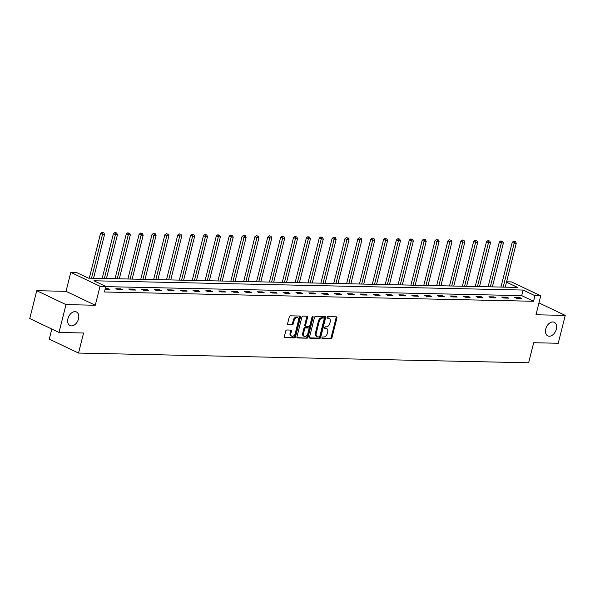 <?xml version="1.0" encoding="UTF-8"?>
<svg xmlns="http://www.w3.org/2000/svg" width="595" height="595" viewBox="0 0 595 595"><rect width="100%" height="100%" fill="white"/><g stroke="black" fill="none" stroke-linecap="round" stroke-linejoin="round"><path stroke-width="0.89" d="M321.925 337.737A0.811 0.543 115.4 0 0 322.304 338.51L330.902 338.696A1.153 0.774 115.4 0 0 331.988 337.625L336.934 317.931A1.153 0.774 115.4 0 0 336.621 316.875A1.153 0.774 115.4 0 0 336.398 316.823L327.793 316.637A0.811 0.543 115.4 0 0 327.414 318.169L328.522 318.191A3.696 2.469 115.4 0 1 329.228 318.355A3.696 2.469 115.4 0 1 330.232 321.746L329.823 323.39A3.696 2.469 115.4 0 1 326.358 326.834L325.242 326.811A0.811 0.543 115.4 0 0 324.855 328.336L325.971 328.366A3.696 2.469 115.4 0 1 326.677 328.529A3.696 2.469 115.4 0 1 327.681 331.921L327.265 333.564A3.696 2.469 115.4 0 1 323.799 337.008L322.683 336.978A0.811 0.543 115.4 0 0 321.925 337.737M78.503 318.883A7.527 5.028 115.4 0 0 76.457 311.973A7.527 5.028 115.4 0 0 67.949 318.652A7.527 5.028 115.4 0 0 69.994 325.569A7.527 5.028 115.4 0 0 78.503 318.883M556.31 329.214A7.527 5.028 115.4 0 0 554.265 322.297A7.527 5.028 115.4 0 0 545.756 328.983A7.527 5.028 115.4 0 0 547.794 335.9A7.527 5.028 115.4 0 0 556.31 329.214M286.82 329.994A1.153 0.774 115.4 0 0 285.734 331.065L284.351 336.591A1.153 0.774 115.4 0 0 284.663 337.655A1.153 0.774 115.4 0 0 284.886 337.707L294.436 337.908A1.153 0.774 115.4 0 0 295.522 336.837L300.468 317.142A1.153 0.774 115.4 0 0 300.155 316.086A1.153 0.774 115.4 0 0 299.932 316.034L290.382 315.826A1.153 0.774 115.4 0 0 289.296 316.904L287.616 323.576A1.153 0.774 115.4 0 0 287.935 324.632A1.153 0.774 115.4 0 0 288.151 324.684L292.242 324.773A1.153 0.774 115.4 0 0 293.328 323.702L294.153 320.393A3.087 2.06 115.4 0 1 297.649 317.648A3.087 2.06 115.4 0 1 298.489 320.482L295.232 333.445A3.087 2.06 115.4 0 1 291.743 336.19A3.087 2.06 115.4 0 1 290.903 333.349L291.446 331.192A1.153 0.774 115.4 0 0 291.126 330.128A1.153 0.774 115.4 0 0 290.91 330.084L286.82 329.994M59.002 332.464L29.75 318.556L36.749 290.695L66 304.61L59.002 332.464L83.583 332.999L78.54 353.058L528.635 362.786L533.678 342.727L558.251 343.263L565.25 315.402L535.976 314.77L540.736 295.819L534.965 295.693L533.559 301.271L104.408 291.989L105.813 286.418L100.034 286.292L70.783 272.384L76.554 272.51L88.417 278.148L517.568 287.422L506.486 282.156M66 304.61L95.282 305.242L100.034 286.292M309.526 337.134A1.153 0.774 115.4 0 0 309.839 338.198A1.153 0.774 115.4 0 0 310.055 338.25L319.612 338.451A1.153 0.774 115.4 0 0 320.69 337.38L325.636 317.685A1.153 0.774 115.4 0 0 325.324 316.629A1.153 0.774 115.4 0 0 325.108 316.577L315.551 316.369A1.153 0.774 115.4 0 0 314.472 317.447L309.526 337.134M307.02 338.183L297.47 337.975A1.153 0.774 115.4 0 1 297.247 337.923A1.153 0.774 115.4 0 1 296.935 336.867L301.881 317.172A1.153 0.774 115.4 0 1 302.967 316.101L307.057 316.183A1.153 0.774 115.4 0 1 307.273 316.235A1.153 0.774 115.4 0 1 307.585 317.299L305.585 325.287A1.153 0.774 115.4 0 0 305.897 326.343A1.153 0.774 115.4 0 0 306.12 326.395L308.827 326.454A1.153 0.774 115.4 0 0 309.913 325.376L312.003 317.061A0.811 0.543 115.4 0 1 313.134 317.09L308.106 337.105A1.153 0.774 115.4 0 1 307.02 338.183L296.964 337.603M565.25 315.402L538.958 302.9M51.825 329.05L49.288 339.15L78.54 353.058M533.559 301.271L521.703 295.626L105.754 286.634M519.584 297.47L514.638 297.359L516.616 298.303L521.562 298.407L519.584 297.47L519.361 298.363M506.717 297.188L501.771 297.084L503.749 298.021L508.695 298.132L506.717 297.188L506.494 298.08M493.857 296.912L488.904 296.801L490.882 297.745L495.836 297.85L493.857 296.912L493.634 297.805M480.991 296.63L476.045 296.526L478.023 297.463L482.969 297.574L480.991 296.63L480.767 297.522M468.124 296.355L463.178 296.25L465.156 297.188L470.102 297.292L468.124 296.355L467.901 297.247M455.264 296.079L450.311 295.968L452.289 296.912L457.235 297.017L455.264 296.079L455.034 296.972M442.397 295.797L437.451 295.693L439.422 296.63L444.376 296.741L442.397 295.797L442.174 296.689M429.531 295.522L424.585 295.41L426.563 296.355L431.509 296.459L429.531 295.522L429.307 296.414M416.671 295.239L411.718 295.135L413.696 296.072L418.642 296.184L416.671 295.239L416.44 296.132M403.804 294.964L398.858 294.86L400.829 295.797L405.783 295.901L403.804 294.964L403.581 295.856M390.937 294.689L385.991 294.577L387.97 295.522L392.916 295.626L390.937 294.689L390.714 295.581M378.07 294.406L373.125 294.302L375.103 295.239L380.049 295.351L378.07 294.406L377.847 295.299M365.211 294.131L360.258 294.027L362.236 294.964L367.189 295.068L365.211 294.131L364.988 295.023M352.344 293.856L347.398 293.744L349.377 294.689L354.322 294.793L352.344 293.856L352.121 294.748M339.477 293.573L334.531 293.469L336.51 294.406L341.456 294.518L339.477 293.573L339.254 294.466M326.618 293.298L321.664 293.186L323.643 294.131L328.589 294.235L326.618 293.298L326.395 294.19M313.751 293.015L308.805 292.911L310.776 293.848L315.729 293.96L313.751 293.015L313.528 293.908M300.884 292.74L295.938 292.636L297.916 293.573L302.862 293.677L300.884 292.74L300.661 293.632M288.025 292.465L283.071 292.353L285.05 293.298L289.996 293.402L288.025 292.465L287.794 293.357M275.158 292.182L270.212 292.078L272.183 293.015L277.136 293.127L275.158 292.182L274.935 293.075M262.291 291.907L257.345 291.795L259.323 292.74L264.269 292.844L262.291 291.907L262.068 292.8M249.424 291.624L244.478 291.52L246.456 292.457L251.402 292.569L249.424 291.624L249.201 292.517M236.565 291.349L231.611 291.245L233.59 292.182L238.543 292.286L236.565 291.349L236.341 292.242M223.698 291.074L218.752 290.962L220.73 291.907L225.676 292.011L223.698 291.074L223.475 291.966M210.831 290.791L205.885 290.687L207.863 291.624L212.809 291.736L210.831 290.791L210.608 291.684M197.971 290.516L193.018 290.405L194.996 291.349L199.942 291.453L197.971 290.516L197.748 291.409M185.105 290.234L180.159 290.129L182.13 291.067L187.083 291.178L185.105 290.234L184.881 291.126M172.238 289.958L167.292 289.854L169.27 290.791L174.216 290.896L172.238 289.958L172.014 290.851M159.378 289.683L154.425 289.572L156.403 290.516L161.349 290.62L159.378 289.683L159.148 290.576M146.511 289.401L141.565 289.296L143.536 290.234L148.49 290.345L146.511 289.401L146.288 290.293M133.644 289.125L128.698 289.014L130.677 289.958L135.623 290.062L133.644 289.125L133.421 290.018M120.778 288.843L115.832 288.739L117.81 289.676L122.756 289.787L120.778 288.843L120.554 289.735M105.062 289.401L109.897 289.505L107.918 288.568L105.285 288.508M95.282 305.242L66.023 291.327L36.749 290.695M66.023 291.327L70.783 272.384M506.576 281.807L511.477 281.911L540.736 295.819M534.965 295.693L523.102 290.055L93.95 280.781L105.813 286.418M521.703 295.626L523.102 290.055M107.918 288.568L107.695 289.46M326.677 328.529L325.889 328.15A3.696 2.469 115.4 0 0 325.175 327.986L325.971 328.366M324.468 327.971L325.175 327.986M329.228 318.355L328.44 317.975A3.696 2.469 115.4 0 0 327.733 317.812L328.522 318.191M327.019 317.797L327.733 317.812M321.91 338.146L330.113 338.324A1.153 0.774 115.4 0 0 331.192 337.246L336.138 317.559A1.153 0.774 115.4 0 0 336.115 316.815M309.549 337.878L318.816 338.079A1.153 0.774 115.4 0 0 319.902 337.001L324.848 317.313A1.153 0.774 115.4 0 0 324.825 316.57M319.106 336.904A0.811 0.543 115.4 0 0 319.865 336.153L324.201 318.868A0.811 0.543 115.4 0 0 323.829 318.087L322.654 318.065A3.696 2.469 115.4 0 0 319.188 321.508L316.22 333.319A3.696 2.469 115.4 0 0 317.224 336.718A3.696 2.469 115.4 0 0 317.931 336.882L319.106 336.904M323.316 317.849A0.811 0.543 115.4 0 0 323.04 317.715L323.829 318.087M317.224 336.718L316.428 336.339A3.696 2.469 115.4 0 1 315.432 332.947L318.399 321.129A3.696 2.469 115.4 0 1 321.865 317.685L323.04 317.715M305.324 326.015A1.153 0.774 115.4 0 1 305.109 325.971A1.153 0.774 115.4 0 1 304.789 324.907L306.797 316.919A1.153 0.774 115.4 0 0 306.775 316.183M306.232 337.804A1.153 0.774 115.4 0 0 307.317 336.733L312.345 316.711A0.811 0.543 115.4 0 0 312.375 316.458M303.502 333.572A3.087 2.06 115.4 0 0 304.342 336.406A3.087 2.06 115.4 0 0 307.831 333.661L308.976 329.095A1.153 0.774 115.4 0 0 308.664 328.038A1.153 0.774 115.4 0 0 308.448 327.986L305.733 327.927A1.153 0.774 115.4 0 0 304.647 329.005L303.502 333.572L302.714 333.193A3.087 2.06 115.4 0 0 303.547 336.026L304.342 336.406M308.054 327.8A1.153 0.774 115.4 0 0 307.875 327.659A1.153 0.774 115.4 0 0 307.652 327.607L308.448 327.986M302.714 333.193L303.859 328.626A1.153 0.774 115.4 0 1 304.945 327.548L307.652 327.607M291.743 336.19L290.948 335.811A3.087 2.06 115.4 0 1 290.107 332.977L290.65 330.813A1.153 0.774 115.4 0 0 290.628 330.076M297.649 317.648L296.86 317.269A3.087 2.06 115.4 0 0 293.365 320.013L294.153 320.393M287.645 324.32L291.453 324.401A1.153 0.774 115.4 0 0 292.532 323.323L293.365 320.013M284.373 337.335L293.647 337.536A1.153 0.774 115.4 0 0 294.726 336.458L299.672 316.771A1.153 0.774 115.4 0 0 299.649 316.027M505.237 287.162L516.267 243.251L514.199 243.206L512.228 242.262L500.968 287.065M514.593 241.488L513.797 241.109L514.593 241.488L514.199 243.206L503.169 287.117M515.419 241.503L516.267 243.251M512.228 242.262L513.797 241.109M492.37 286.879L503.4 242.968L501.34 242.924L499.361 241.987L488.108 286.79M501.726 241.206L500.938 240.834L501.726 241.206L501.34 242.924L490.31 286.835M502.552 241.228L503.4 242.968M499.361 241.987L500.938 240.834M479.503 286.604L490.533 242.693L488.473 242.648L486.494 241.711L475.241 286.507M488.859 240.93L488.071 240.559L488.859 240.93L488.473 242.648L477.443 286.559M489.685 240.945L490.533 242.693M486.494 241.711L488.071 240.559M466.636 286.321L477.666 242.418L475.606 242.373L473.627 241.429L462.374 286.232M476 240.655L475.204 240.276L476 240.655L475.606 242.373L464.576 286.277M476.818 240.67L477.666 242.418M473.627 241.429L475.204 240.276M453.777 286.046L464.807 242.135L462.746 242.091L460.768 241.154L449.515 285.957M463.133 240.373L462.345 240.001L463.133 240.373L462.746 242.091L451.717 286.002M463.959 240.395L464.807 242.135M460.768 241.154L462.345 240.001M440.91 285.771L451.94 241.86L449.88 241.815L447.901 240.871L436.648 285.674M450.266 240.097L449.478 239.718L450.266 240.097L449.88 241.815L438.85 285.726M451.092 240.112L451.94 241.86M447.901 240.871L449.478 239.718M428.043 285.488L439.073 241.577L437.013 241.533L435.034 240.596L423.781 285.399M437.399 239.822L436.611 239.443L437.399 239.822L437.013 241.533L425.983 285.444M438.225 239.837L439.073 241.577M435.034 240.596L436.611 239.443M415.184 285.213L426.213 241.302L424.146 241.258L422.175 240.321L410.922 285.117M424.54 239.54L423.744 239.168L424.54 239.54L424.146 241.258L413.116 285.169M425.365 239.562L426.213 241.302M422.175 240.321L423.744 239.168M402.317 284.931L413.346 241.027L411.286 240.982L409.308 240.038L398.055 284.841M411.673 239.264L410.885 238.885L411.673 239.264L411.286 240.982L400.256 284.886M412.499 239.279L413.346 241.027M409.308 240.038L410.885 238.885M389.45 284.655L400.48 240.744L398.419 240.7L396.441 239.763L385.188 284.566M398.806 238.982L398.018 238.61L398.806 238.982L398.419 240.7L387.39 284.611M399.632 239.004L400.48 240.744M396.441 239.763L398.018 238.61M376.59 284.38L387.62 240.469L385.553 240.425L383.582 239.48L372.321 284.284M385.947 238.707L385.151 238.327L385.947 238.707L385.553 240.425L374.523 284.336M386.772 238.721L387.62 240.469M383.582 239.48L385.151 238.327M363.724 284.098L374.753 240.187L372.693 240.142L370.715 239.205L359.462 284.008M373.08 238.431L372.291 238.052L373.08 238.431L372.693 240.142L361.663 284.053M373.905 238.446L374.753 240.187M370.715 239.205L372.291 238.052M350.857 283.822L361.886 239.911L359.826 239.867L357.848 238.93L346.595 283.733M360.213 238.149L359.425 237.777L360.213 238.149L359.826 239.867L348.796 283.778M361.039 238.171L361.886 239.911M357.848 238.93L359.425 237.777M337.99 283.547L349.02 239.636L346.959 239.592L344.981 238.647L333.728 283.451M347.354 237.874L346.558 237.494L347.354 237.874L346.959 239.592L335.93 283.503M348.172 237.888L349.02 239.636M344.981 238.647L346.558 237.494M325.13 283.265L336.16 239.354L334.1 239.309L332.122 238.372L320.869 283.175M334.487 237.591L333.698 237.219L334.487 237.591L334.1 239.309L323.07 283.22M335.312 237.613L336.16 239.354M332.122 238.372L333.698 237.219M312.263 282.989L323.293 239.078L321.233 239.034L319.255 238.097L308.002 282.893M321.62 237.316L320.831 236.936L321.62 237.316L321.233 239.034L310.203 282.945M322.445 237.331L323.293 239.078M319.255 238.097L320.831 236.936M299.397 282.707L310.426 238.796L308.366 238.759L306.388 237.814L295.135 282.618M308.753 237.041L307.965 236.661L308.753 237.041L308.366 238.759L297.336 282.662M309.579 237.055L310.426 238.796M306.388 237.814L307.965 236.661M286.537 282.432L297.567 238.521L295.499 238.476L293.528 237.539L282.275 282.342M295.894 236.758L295.098 236.386L295.894 236.758L295.499 238.476L284.47 282.387M296.719 236.78L297.567 238.521M293.528 237.539L295.098 236.386M273.67 282.156L284.7 238.245L282.64 238.201L280.662 237.256L269.409 282.06M283.027 236.483L282.238 236.103L283.027 236.483L282.64 238.201L271.61 282.112M283.852 236.498L284.7 238.245M280.662 237.256L282.238 236.103M260.803 281.874L271.833 237.963L269.773 237.918L267.795 236.981L256.542 281.785M270.16 236.2L269.371 235.828L270.16 236.2L269.773 237.918L258.743 281.829M270.985 236.222L271.833 237.963M267.795 236.981L269.371 235.828M247.944 281.599L258.974 237.688L256.906 237.643L254.935 236.706L243.675 281.502M257.3 235.925L256.505 235.546L257.3 235.925L256.906 237.643L245.876 281.554M258.126 235.94L258.974 237.688M254.935 236.706L256.505 235.546M235.077 281.316L246.107 237.412L244.047 237.368L242.068 236.423L230.815 281.227M244.433 235.65L243.645 235.27L244.433 235.65L244.047 237.368L233.017 281.271M245.259 235.665L246.107 237.412M242.068 236.423L243.645 235.27M222.21 281.041L233.24 237.13L231.18 237.085L229.201 236.148L217.949 280.952M231.567 235.367L230.778 234.995L231.567 235.367L231.18 237.085L220.15 280.996M232.392 235.389L233.24 237.13M229.201 236.148L230.778 234.995M209.343 280.766L220.373 236.855L218.313 236.81L216.335 235.865L205.082 280.669M218.707 235.092L217.911 234.713L218.707 235.092L218.313 236.81L207.283 280.721M219.525 235.107L220.373 236.855M216.335 235.865L217.911 234.713M196.484 280.483L207.514 236.572L205.454 236.527L203.475 235.59L192.222 280.394M205.84 234.809L205.052 234.437L205.84 234.809L205.454 236.527L194.424 280.438M206.666 234.832L207.514 236.572M203.475 235.59L205.052 234.437M183.617 280.208L194.647 236.297L192.587 236.252L190.608 235.315L179.355 280.111M192.973 234.534L192.185 234.162L192.973 234.534L192.587 236.252L181.557 280.163M193.799 234.549L194.647 236.297M190.608 235.315L192.185 234.162M170.75 279.925L181.78 236.022L179.72 235.977L177.741 235.032L166.488 279.836M180.107 234.259L179.318 233.88L180.107 234.259L179.72 235.977L168.69 279.881M180.932 234.274L181.78 236.022M177.741 235.032L179.318 233.88M157.891 279.65L168.921 235.739L166.853 235.694L164.882 234.757L153.629 279.561M167.247 233.976L166.451 233.604L167.247 233.976L166.853 235.694L155.831 279.605M168.073 233.999L168.921 235.739M164.882 234.757L166.451 233.604M145.024 279.375L156.054 235.464L153.993 235.419L152.015 234.475L140.762 279.278M154.38 233.701L153.592 233.322L154.38 233.701L153.993 235.419L142.964 279.33M155.206 233.716L156.054 235.464M152.015 234.475L153.592 233.322M132.157 279.092L143.187 235.181L141.127 235.137L139.148 234.199L127.895 279.003M141.513 233.426L140.725 233.047L141.513 233.426L141.127 235.137L130.097 279.048M142.339 233.441L143.187 235.181M139.148 234.199L140.725 233.047M119.298 278.817L130.327 234.906L128.26 234.861L126.289 233.924L115.036 278.72M128.654 233.143L127.858 232.771L128.654 233.143L128.26 234.861L117.23 278.772M129.479 233.166L130.327 234.906M126.289 233.924L127.858 232.771M106.431 278.534L117.46 234.631L115.4 234.586L113.422 233.642L102.169 278.445M115.787 232.868L114.999 232.489L115.787 232.868L115.4 234.586L104.37 278.49M116.613 232.883L117.46 234.631M113.422 233.642L114.999 232.489M93.564 278.259L104.594 234.348L102.533 234.304L100.555 233.366L89.302 278.17M102.92 232.586L102.132 232.214L102.92 232.586L102.533 234.304L91.504 278.215M103.746 232.608L104.594 234.348M100.555 233.366L102.132 232.214M336.138 317.559L336.934 317.931M331.192 337.246L331.988 337.625M330.113 338.324L330.902 338.696M324.848 317.313L325.636 317.685M319.902 337.001L320.69 337.38M318.816 338.079L319.612 338.451M309.66 338.057L310.055 338.25M321.865 317.685L322.654 318.065M318.399 321.129L319.188 321.508M315.432 332.947L316.22 333.319M297.069 337.789L297.47 337.975M306.797 316.919L307.585 317.299M304.789 324.907L305.585 325.287M312.345 316.711L313.134 317.09M307.317 336.733L308.106 337.105M304.945 327.548L305.733 327.927M303.859 328.626L304.647 329.005M290.65 330.813L291.446 331.192M290.107 332.977L290.903 333.349M292.532 323.323L293.328 323.702M291.453 324.401L292.242 324.773M287.757 324.498L288.151 324.684M299.672 316.771L300.468 317.142M294.726 336.458L295.522 336.837M293.647 337.536L294.436 337.908M284.484 337.514L284.886 337.707M323.197 317.752L323.985 318.124M305.109 325.971L305.897 326.343M307.875 327.659L308.664 328.038"/></g></svg>
